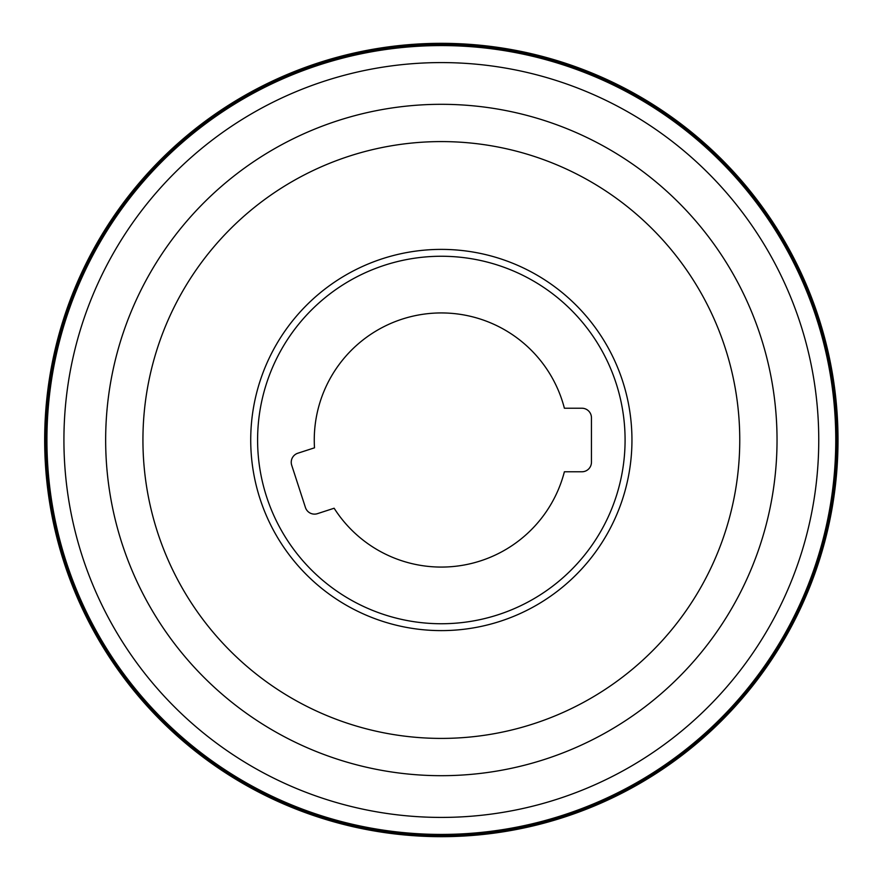 <?xml version="1.0" encoding="UTF-8"?>
<svg xmlns="http://www.w3.org/2000/svg" width="880" height="880" viewBox="0 0 880 880"><rect width="100%" height="100%" fill="white"/><g stroke="black" fill="none" stroke-linecap="round" stroke-linejoin="round"><path stroke-width="1.32" d="M581.922 471.768L564.388 471.768A127.083 127.083 0 0 1 334.136 508.233L317.46 513.656A9.526 9.526 0 0 1 305.448 507.54L291.709 465.234A9.526 9.526 0 0 1 297.825 453.222L314.501 447.81A127.083 127.083 0 0 1 564.388 408.232L581.922 408.232A9.526 9.526 0 0 1 591.448 417.758L591.448 462.242A9.526 9.526 0 0 1 581.922 471.768M257.598 440A183.744 183.744 0 0 1 533.214 280.874A183.744 183.744 0 0 1 533.214 599.126A183.744 183.744 0 0 1 257.598 440M250.723 440A190.619 190.619 0 0 1 536.646 274.923A190.619 190.619 0 0 1 536.646 605.077A190.619 190.619 0 0 1 250.723 440M44.671 440A396.671 396.671 0 0 0 639.672 783.53A396.671 396.671 0 0 0 639.672 96.47A396.671 396.671 0 0 0 44.671 440M45.353 440A395.989 395.989 0 0 0 639.342 782.936A395.989 395.989 0 0 0 639.342 97.064A395.989 395.989 0 0 0 45.353 440M46.145 440A395.197 395.197 0 0 1 638.946 97.746A395.197 395.197 0 0 1 638.946 782.254A395.197 395.197 0 0 1 46.145 440M142.934 440A298.408 298.408 0 0 1 590.546 181.566A298.408 298.408 0 0 1 590.546 698.434A298.408 298.408 0 0 1 142.934 440M63.921 440A377.421 377.421 0 0 1 630.047 113.146A377.421 377.421 0 0 1 630.047 766.854A377.421 377.421 0 0 1 63.921 440M46.926 440A394.416 394.416 0 0 1 638.55 98.417A394.416 394.416 0 0 1 638.55 781.583A394.416 394.416 0 0 1 46.926 440M105.655 440A335.687 335.687 0 0 1 609.18 149.281A335.687 335.687 0 0 1 609.18 730.719A335.687 335.687 0 0 1 105.655 440"/></g></svg>
